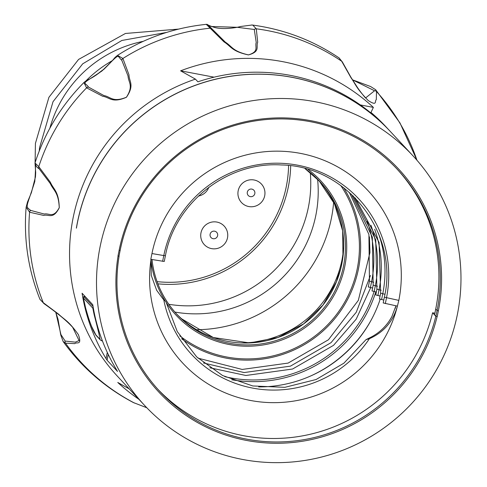 <?xml version="1.0" encoding="UTF-8"?>
<svg xmlns="http://www.w3.org/2000/svg" width="487" height="487" viewBox="0 0 487 487"><rect width="100%" height="100%" fill="white"/><g stroke="black" fill="none" stroke-linecap="round" stroke-linejoin="round"><path stroke-width="0.73" d="M390.251 131.399A183.258 181.061 137.1 0 0 390.215 131.362A183.258 181.061 137.1 0 0 375.258 117.044A183.258 181.061 137.1 0 0 194.356 85.639A183.258 181.061 137.1 0 0 76.362 228.105L76.435 228.117M76.362 228.105L76.422 228.172A183.258 181.061 137.1 0 1 194.416 85.706A183.258 181.061 137.1 0 1 375.319 117.111A183.258 181.061 137.1 0 1 390.282 131.429L412.891 155.724A183.258 181.061 -42.9 0 1 457.378 314.468A183.258 181.061 -42.9 0 1 327.727 455.357A183.258 181.061 -42.9 0 1 144.596 405.421A183.258 181.061 -42.9 0 1 147.92 155.383A183.258 181.061 -42.9 0 1 397.934 141.413A183.258 181.061 -42.9 0 1 412.891 155.724M119.096 256.162A162.567 160.619 137.1 0 0 159.614 391.195A162.567 160.619 137.1 0 0 319.235 436.285A162.567 160.619 137.1 0 0 435.816 316.258L437.198 316.635L435.92 316.282L437.089 310.511A162.567 160.619 137.1 0 0 397.623 169.689A162.567 160.619 137.1 0 0 235.166 125.39A162.567 160.619 137.1 0 0 120.155 250.373L118.986 256.144L117.957 256.059L119.005 256.065M398.816 300.388L384.365 297.18L383.202 302.951L397.404 306.116A126.504 124.995 -42.9 0 1 250.488 400.466A126.504 124.995 -42.9 0 1 151.043 259.364L151.244 275.344L156.637 290.252L162.962 298.878L165.939 301.757L177.28 331.61L196.693 356.898L222.583 375.526L252.796 385.96L284.846 387.329L316.075 379.525L343.895 363.18L366.005 339.652L369.389 338.709C383.829 332.25 393.167 321.383 397.404 306.116L398.816 300.388A126.62 125.104 137.1 0 0 300.315 153.356A126.62 125.104 137.1 0 0 151.962 253.55L150.8 259.321M435.92 316.282L434.556 314.809L435.719 309.038L437.089 310.511L438.361 310.864L437.198 316.635M434.879 313.226L432.59 312.788L435.816 316.258M158.013 389.442A162.567 160.619 137.1 0 0 317.153 432.499A162.567 160.619 137.1 0 0 432.59 312.788M144.596 405.421L117.635 376.451A183.258 181.061 -42.9 0 1 195.427 79.131L197.917 81.804A183.258 181.061 -42.9 0 1 373.456 115.109L370.972 112.442A183.258 181.061 -42.9 0 1 385.929 126.754L390.215 131.362M108.236 354.408L107.073 360.197L117.507 371.411L116.728 370.083A183.258 181.061 -42.9 0 1 92.767 304.722L82.084 293.241A183.258 181.061 137.1 0 0 106.044 358.602L107.292 352.411M107.073 360.197L106.044 358.602M343.645 247.609A102.27 101.046 -42.9 0 1 241.205 342.945M83.922 82.528C88.628 78.346 89.158 80.994 104.054 69.142C117.69 55.682 112.028 59.864 117.507 55.36L122.901 58.47L128.994 74.87C129.006 81.603 134.832 84.89 126.425 97.272C111.967 103.53 109.66 97.266 102.623 96.243L86.595 87.849L83.922 82.528C61.246 105.466 44.938 132.275 34.997 162.962L38.777 166.633L50.38 182.266C53.552 189.62 58.787 191.068 59.274 207.742C53.065 219.935 48.663 213.927 43.714 215.424L29.585 212.222A200.376 197.978 -42.9 0 0 43.276 302.683A2.362 2.295 124.8 0 0 44.086 303.705L39.971 299.359L43.276 302.683L58.647 314.2C64.668 319.996 68.259 320.428 78.389 334.642C82.376 346.038 76.52 341.57 74.815 343.633L65.501 343.158L63.115 341.515M146.794 407.747L133.359 402.548L146.782 407.729M375.489 89.547L376.512 91.532L376.293 99.707C374.412 100.699 377.778 106.714 368.178 100.505C355.802 87.666 355.851 84.568 350.987 77.719L341.685 61.252L338.958 57.837M195.427 79.131L180.592 70.822A187.763 185.517 -42.9 0 1 271.91 59.931A187.763 185.517 -42.9 0 1 373.383 107.402L370.972 112.442M138.941 399.346A187.763 185.517 -42.9 0 1 117.757 382.453L129.213 388.894M251.749 24.965L252.796 25.135L256.284 28.812L257.708 42.266C255.724 46.484 260.807 51.579 248.419 54.921C231.532 51.293 230.978 46.174 223.971 41.858L206.263 24.35C208.546 24.295 205.222 24.49 214.956 27.564C224.617 29.963 238.21 27.272 240.651 26.499L252.083 25.007M30.651 210.396L44.274 214.049C49.053 212.831 53.247 218.846 59.256 207.669C58.513 192.079 53.515 190.673 50.368 183.672L39.063 168.679C33.043 165.823 36.829 156.083 34.778 181.541C26.17 208.96 24.989 205.764 30.651 210.396A2.362 2.319 108.3 0 0 29.585 212.222L26.152 207.121C23.534 238.959 28.143 269.719 39.977 299.389M380.17 299.243A126.504 124.995 -42.9 0 1 258.664 386.909M55.786 312.277L60.918 334.557L65.155 341.077L75.29 342.142L79.095 340.559L72.587 327.167M365.585 97.966L374.546 90.759L352.491 79.838M254.275 29.47L237.242 27.29L211.425 26.517L208.308 25.233L225.347 42.162C232.055 46.362 232.494 51.281 248.449 54.891C259.595 51.506 254.616 46.642 256.241 42.521L254.275 29.47A2.362 2.325 -11.8 0 1 256.284 28.812A200.376 197.978 -42.9 0 1 341.685 61.252A2.362 2.301 -27.7 0 1 342.422 62.074L350.957 77.317L357.379 87.38C360.356 91.897 365.597 98.21 365.56 97.942M121.78 60.248C116.259 55.366 121.421 51.963 101.874 71.029C79.326 86.029 84.476 81.085 88.561 87.124L103.895 95.555C110.634 96.688 112.74 102.836 126.437 97.211C133.888 85.535 128.27 82.406 128.044 75.972L121.78 60.248A2.362 2.301 -25 0 1 122.901 58.47A200.376 197.978 -42.9 0 1 209.854 28.222A2.362 2.289 -42.8 0 1 211.79 28.928L208.497 25.452M180.592 70.822L214.061 77.171M360.295 104.918L373.383 107.402M369.389 338.709A114.116 112.753 137.1 0 1 252.674 388.102A114.116 112.753 137.1 0 1 163.742 299.688L162.719 298.61M395.28 308.308A126.504 124.995 137.1 0 0 395.955 305.806L391.804 316.751L389.363 320.811C384.115 328.488 377.291 334.277 368.903 338.185L366.005 339.652M117.957 256.059L119.126 250.288A163.748 161.787 -42.9 0 1 310.974 120.715A163.748 161.787 -42.9 0 1 438.361 310.864M437.095 316.611A163.748 161.787 -42.9 0 1 246.513 440.431A163.748 161.787 -42.9 0 1 118.067 256.077M396.935 168.959A162.567 160.619 -42.9 0 1 435.719 309.038M93.066 306.53L83.727 296.498L83.411 298.056A183.258 181.061 137.1 0 0 84.787 304.862C89.018 320.623 92.652 330.582 95.689 334.733L99.914 339.269C100.176 338.648 98.277 330.563 94.228 315.004A183.258 181.061 -42.9 0 1 92.853 308.204L93.224 307.218M94.715 315.065A2.362 0.317 167.5 0 1 94.228 315.004M101.972 339.695L101.856 340.851L102.453 340.967M92.853 308.204L83.411 298.056M373.73 282.253L369.456 281.157L368.294 286.928L372.604 288.03M377.455 286.259L373.182 285.163L372.019 290.934L376.335 292.036M381.187 290.264L376.908 289.168L375.745 294.939L380.061 296.041M384.913 294.27L380.639 293.174L379.476 298.945L383.786 300.047M385.327 303.596L386.489 297.825A114.232 112.862 137.1 0 0 297.624 165.178A114.232 112.862 137.1 0 0 163.784 255.572L165.416 255.693L164.253 261.464L151.037 259.364M251.828 189.108A3.853 3.805 137.1 0 0 247.439 194.13A3.853 3.805 137.1 0 0 253.94 195.366A3.853 3.805 137.1 0 0 251.828 189.108M214.627 231.185A3.853 3.805 137.1 0 0 210.238 236.207A3.853 3.805 137.1 0 0 216.739 237.437A3.853 3.805 137.1 0 0 214.627 231.185M208.807 187.3A13.593 13.435 -42.9 0 1 198.416 196.06M254.117 179.995A13.593 13.435 -42.9 0 1 261.58 202.087A13.593 13.435 -42.9 0 1 238.624 197.728A13.593 13.435 -42.9 0 1 254.117 179.995M216.916 222.072A13.593 13.435 -42.9 0 1 224.379 244.157A13.593 13.435 -42.9 0 1 201.423 239.805A13.593 13.435 -42.9 0 1 216.916 222.072M157.058 281.632A118.231 116.813 137.1 0 0 288.578 165.531M104.364 68.868A118.231 116.813 137.1 0 0 96.256 75.071M85.663 81.177A120.593 119.151 -42.9 0 1 112.217 60.705M290.672 165.787A120.593 119.151 -42.9 0 1 157.879 283.836M49.863 128.203A120.593 119.151 -42.9 0 1 143.184 41.352M317.603 179.234A121.774 120.319 -42.9 0 1 174.876 312.064M333.65 202.16A137.736 136.086 -42.9 0 1 331.379 218.34A137.736 136.086 -42.9 0 1 196.596 329.717M310.28 172.605A121.774 120.319 -42.9 0 1 168.794 304.284M134.552 403.078A2.362 2.313 110.6 0 1 134.29 402.962A200.376 197.978 -42.9 0 1 65.501 343.158A2.362 2.344 99.4 0 1 65.155 341.077M374.546 90.759A2.362 2.35 -4.9 0 1 376.512 91.532A200.376 197.978 -42.9 0 1 416.957 160.241M39.063 168.679A2.362 2.289 140 0 1 38.777 166.633A200.376 197.978 -42.9 0 1 86.595 87.849A2.362 2.301 -58 0 1 88.561 87.124M119.126 250.288L120.155 250.373M85.414 296.82L83.727 296.498M99.914 339.269A2.362 2.338 -42.9 0 0 100.371 339.999L96.146 335.458A2.362 2.338 -42.9 0 1 95.689 334.733M370.412 287.58L371.575 281.809A114.232 112.862 137.1 0 0 367.21 221.232M374.144 291.579L375.307 285.808A114.232 112.862 137.1 0 0 370.942 225.238M377.869 295.585L379.032 289.814A114.232 112.862 137.1 0 0 374.667 229.243M381.595 299.59L382.758 293.819A114.232 112.862 137.1 0 0 378.393 233.249M151.962 253.55L163.784 255.572L162.621 261.342M224.805 376.652A125.792 124.282 137.1 0 0 374.101 291.573M231.733 379.75A127.253 125.731 137.1 0 0 375.8 291.926M309.75 376.384A129.11 127.564 137.1 0 0 372.08 318.37M181.706 318.857L213.294 337.515L249.715 342.945L278.089 337.43L303.681 323.843L322.997 305.02L336.474 281.693L342.976 256.637L342.647 230.838L334.514 203.943L318.955 180.622A97.54 96.371 -42.9 0 1 342.653 230.856A97.54 96.371 -42.9 0 1 289.01 332.822A97.54 96.371 -42.9 0 1 176.16 313.512M151.987 259.522A97.54 96.371 137.1 0 0 152.461 263.278A97.54 96.371 137.1 0 0 177.025 314.45A97.54 96.371 137.1 0 0 314.085 318.547A97.54 96.371 137.1 0 0 319.831 181.548A97.54 96.371 137.1 0 0 305.045 168.636L319.831 181.548M179.77 335.847A111.499 110.165 137.1 0 0 323.727 328.664A111.499 110.165 137.1 0 0 340.79 185.547M165.361 301.216A98.721 97.54 -42.9 0 1 151.427 263.595A98.721 97.54 -42.9 0 1 150.958 259.955M308.234 169.537A98.721 97.54 -42.9 0 1 315.126 319.423A98.721 97.54 -42.9 0 1 166.055 302.299M343.56 187.598A112.692 111.34 -42.9 0 1 359.455 230.521A112.692 111.34 -42.9 0 1 306.043 343.603A112.692 111.34 -42.9 0 1 181.627 338.745M252.029 24.995L252.327 25.032C283.83 29.244 312.77 40.22 339.141 57.959M375.647 89.711L399.937 122.87L416.988 160.278M133.359 402.548C105.21 387.701 81.816 367.381 63.176 341.588M117.507 55.366C144.645 38.01 174.23 27.674 206.263 24.35M208.326 25.214L211.133 28.228M63.207 341.649L60.765 335.032L58.038 319.314L55.78 312.27M44.086 303.705C64.722 318.224 70.402 325.036 72.648 327.234M26.146 207.17L27.491 202.05L31.405 192.615L35.466 176.866L35.703 172.581L34.997 162.962M339.104 57.929L342.422 62.074M375.684 89.754L370.583 86.522L352.478 79.819M83.703 296.48L85.402 296.808M83.374 297.886L86.217 310.639M96.146 335.458L91.526 326.296L88.865 319.235M100.371 339.999L101.868 340.857M369.456 281.157L368.909 234.436L349.258 192.28M373.182 285.163L372.324 237.102L351.297 194.118M376.908 289.168L375.721 239.774L353.282 196.005M380.639 293.174L379.099 242.447L355.224 197.935M384.365 297.18C399.346 233.212 346.933 165.927 281.383 164.965C227.563 161.38 175.016 202.482 165.416 255.693M369.42 236.816L369.962 252.485L358.329 300.376L328.427 339.78L288.127 363.083L242.185 369.444L198.014 358.152M370.449 275.478L356.271 312.246L331.057 342.653L290.422 366.151L244.103 372.561L203.493 362.961M370.698 287.634L356.222 319.107L333.522 345.35L292.577 369.024L245.905 375.483L209.836 367.782M177.025 314.45C163.681 299.919 155.499 282.862 152.474 263.29L151.993 259.522M35.094 162.658L35.429 143.361L48.919 97.309L78.577 59.432L125.427 33.469L178.607 29.092M39.27 150.946L39.532 147.762L53.016 101.716L82.68 63.84L121.86 40.47L166.627 32.422"/></g></svg>
